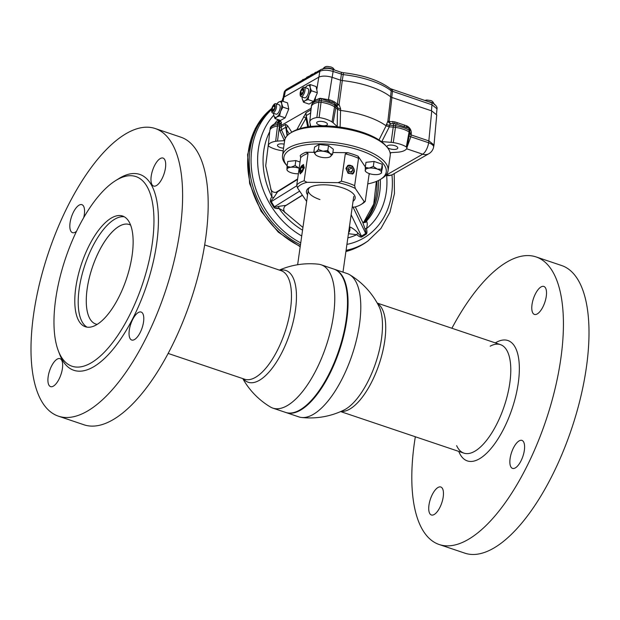 <?xml version="1.0" encoding="UTF-8"?>
<svg xmlns="http://www.w3.org/2000/svg" width="620" height="620" viewBox="0 0 620 620"><rect width="100%" height="100%" fill="white"/><g stroke="black" fill="none" stroke-linecap="round" stroke-linejoin="round"><path stroke-width="0.93" d="M346.324 319.982A75.299 30.535 108.6 0 1 301.281 409.115A75.299 30.535 108.6 0 1 301.119 409.208A75.299 30.535 -71.4 0 0 346.324 319.982A75.299 30.535 -71.4 0 0 344.325 281.046A75.299 30.535 108.6 0 1 344.387 281.216A75.299 30.535 108.6 0 1 346.324 319.982M272.839 408.115L285.564 412.409A75.624 30.667 -71.4 0 0 300.964 409.316A75.624 30.667 -71.4 0 0 346.2 319.796A75.624 30.667 -71.4 0 0 344.255 280.868A75.624 30.667 -71.4 0 0 333.87 269.08L321.152 264.794A75.624 30.667 108.6 0 1 333.475 315.503A75.624 30.667 108.6 0 1 287.137 405.682A75.624 30.667 108.6 0 1 272.839 408.115A75.624 30.667 108.6 0 1 270.374 406.976A77.097 77.097 0 0 1 242.776 378.595M279.349 270.095A77.097 77.097 0 0 1 318.494 264.205A75.624 30.667 108.6 0 1 321.152 264.794M243.249 378.758A58.985 23.916 -71.4 0 0 259.307 380.339A58.985 23.916 -71.4 0 0 295.446 310A58.985 23.916 -71.4 0 0 279.822 270.25M119.327 226.207A52.491 21.289 108.6 0 1 129.255 224.517A52.491 21.289 108.6 0 1 130.626 225.114A52.491 21.289 108.6 0 0 87.164 288.804A52.491 21.289 108.6 0 0 97.169 324.361A52.491 21.289 108.6 0 1 95.72 324.004A52.491 21.289 108.6 0 1 89.21 278.225A52.491 21.289 108.6 0 1 119.327 226.207M334.157 269.181A75.624 30.667 108.6 0 1 334.436 269.274A75.624 30.667 108.6 0 1 346.766 319.982A75.624 30.667 108.6 0 1 286.13 412.594A75.624 30.667 108.6 0 1 285.843 412.494M286.13 412.594L298.848 416.888A75.624 30.667 -71.4 0 0 301.506 417.469A75.624 30.667 -71.4 0 0 313.154 414.454A75.624 30.667 -71.4 0 0 359.492 324.276A75.624 30.667 -71.4 0 0 349.626 274.699A75.624 30.667 -71.4 0 0 347.161 273.56L334.436 269.274M349.626 274.699A77.097 77.097 0 0 1 378.952 306.334L378.952 306.334A58.985 23.916 108.6 0 1 381.463 338.993A58.985 23.916 108.6 0 1 345.325 409.332A58.985 23.916 108.6 0 1 343.992 410.037L343.992 410.037A77.097 77.097 0 0 1 301.506 417.469M75.795 287.572A58.396 23.684 108.6 0 1 122.621 216.047A58.396 23.684 108.6 0 1 132.138 255.215A58.396 23.684 108.6 0 1 85.312 326.732A58.396 23.684 108.6 0 1 75.795 287.572M152.241 243.668A100.068 40.579 108.6 0 1 107.81 348.463A100.068 40.579 108.6 0 1 58.257 350.618A100.068 40.579 108.6 0 1 55.691 299.111A100.068 40.579 108.6 0 1 115.552 180.66A100.068 40.579 108.6 0 1 152.241 243.668M115.552 180.66L118.769 178.638A103.346 41.912 108.6 0 1 156.659 243.714A103.346 41.912 108.6 0 1 110.779 351.951A103.346 41.912 108.6 0 1 59.605 354.175L58.257 350.618M180.009 230.315A151.737 61.535 108.6 0 1 58.342 416.136A151.737 61.535 108.6 0 1 33.604 314.387A151.737 61.535 108.6 0 1 155.271 128.557A151.737 61.535 108.6 0 1 180.009 230.315M155.271 128.557L180.854 137.175A151.737 61.535 108.6 0 1 205.584 238.933A151.737 61.535 108.6 0 1 83.917 424.762L58.342 416.136M83.716 217.643A14.764 5.991 -71.4 0 0 84.312 214.567A14.764 5.991 -71.4 0 0 81.91 204.67A14.764 5.991 -71.4 0 0 70.068 222.751A14.764 5.991 -71.4 0 0 72.478 232.647A14.764 5.991 -71.4 0 0 76.547 231.252M62.403 368.536A14.764 5.991 -71.4 0 0 59.993 358.639A14.764 5.991 -71.4 0 0 48.159 376.72A14.764 5.991 -71.4 0 0 50.561 386.617A14.764 5.991 -71.4 0 0 62.403 368.536M143.538 321.943A14.764 5.991 -71.4 0 0 141.135 312.046A14.764 5.991 -71.4 0 0 129.293 330.127A14.764 5.991 -71.4 0 0 131.703 340.024A14.764 5.991 -71.4 0 0 143.538 321.943M165.455 167.974A14.764 5.991 -71.4 0 0 163.044 158.077A14.764 5.991 -71.4 0 0 151.21 176.158A14.764 5.991 -71.4 0 0 153.613 186.054A14.764 5.991 -71.4 0 0 165.455 167.974M87.071 327.143A58.396 23.684 108.6 0 1 79.205 288.719A58.396 23.684 108.6 0 1 124.271 216.783M415.33 436.759A151.737 61.535 -71.4 0 0 414.416 442.742A151.737 61.535 -71.4 0 0 439.146 544.5L464.729 553.118A151.737 61.535 -71.4 0 0 586.396 367.296A151.737 61.535 -71.4 0 0 561.658 265.538L536.083 256.92A151.737 61.535 -71.4 0 0 451.903 328.251M439.146 544.5A151.737 61.535 -71.4 0 0 560.821 358.67A151.737 61.535 -71.4 0 0 536.083 256.92M532.022 304.521A14.764 5.991 108.6 0 1 543.856 286.44A14.764 5.991 108.6 0 1 546.267 296.337A14.764 5.991 108.6 0 1 534.425 314.418A14.764 5.991 108.6 0 1 532.022 304.521M510.105 458.49A14.764 5.991 108.6 0 1 521.947 440.409A14.764 5.991 108.6 0 1 524.35 450.306A14.764 5.991 108.6 0 1 512.515 468.387A14.764 5.991 108.6 0 1 510.105 458.49M428.97 505.083A14.764 5.991 108.6 0 1 440.805 487.002A14.764 5.991 108.6 0 1 443.215 496.899A14.764 5.991 108.6 0 1 431.373 514.98A14.764 5.991 108.6 0 1 428.97 505.083M456.646 445.664A57.249 23.219 -71.4 0 0 485.088 442.168A57.249 23.219 -71.4 0 0 509.811 383.021A57.249 23.219 -71.4 0 0 490.18 346.177M458.761 451.399A63.511 25.753 -71.4 0 0 490.242 449.415A63.511 25.753 -71.4 0 0 518.258 383.113A63.511 25.753 -71.4 0 0 495.334 342.891M307.59 194.796A24.606 9.37 8.1 0 1 309.14 187.721A24.606 9.37 8.1 0 1 342.666 187.883A24.606 9.37 8.1 0 1 353.54 194.037A24.606 9.37 8.1 0 1 353.059 201.267M365.327 166.927L358.081 156.194L358.538 158.333A36.092 13.741 -171.9 0 0 352.315 155.868A36.092 13.741 -171.9 0 0 345.294 153.861L347.68 152.691L332.87 152.52M345.921 168.346L348.037 173.259L352.718 173.995L354.446 171.213L352.602 166.137L347.82 165.463L345.921 168.346M299.592 170.608L300.158 173.825L304.342 167.881L303.296 164.501L299.592 170.608M360.003 150.35A51.677 19.677 -171.9 0 0 301.615 145.576A51.677 19.677 -171.9 0 0 287.137 165.858L286.014 164.595A53.312 20.305 8.1 0 1 282.503 155.651A53.312 20.305 8.1 0 1 361.003 148.397A53.312 20.305 8.1 0 1 388.066 170.678A53.312 20.305 8.1 0 1 382.207 178.289L380.548 179.327A51.677 19.677 -171.9 0 0 360.003 150.35M297.801 173.763A51.677 19.677 -171.9 0 0 298.336 174.042M388.066 170.678L390.205 155.659A53.312 20.305 -171.9 0 0 386.702 146.715A53.312 20.305 -171.9 0 0 363.142 133.377A53.312 20.305 -171.9 0 0 290.501 133.021A53.312 20.305 -171.9 0 0 284.642 140.639L277.512 141.096A12.415 4.728 8.1 0 0 275.668 141.298A18.158 6.913 -171.9 0 0 268.297 145.406L269.847 130.394A18.732 7.13 8.1 0 1 277.473 126.061L275.668 141.298M290.501 133.021L292.16 131.99A51.677 19.677 8.1 0 1 362.568 132.331A51.677 19.677 8.1 0 1 385.4 145.258L386.702 146.715M367.738 183.915A51.677 19.677 -171.9 0 0 380.548 179.327M297.437 187.821L296.771 185.016A36.092 13.741 8.1 0 1 304.149 180.784L307.016 182.319A34.449 13.121 -171.9 0 0 297.437 187.821L306.28 200.934A34.449 13.121 -171.9 0 0 306.683 201.144M313.968 152.311L305.993 152.225L308.039 153.45L304.149 180.784M308.039 153.45A36.092 13.741 -171.9 0 0 300.661 157.689L296.771 185.016M358.538 158.333L354.656 185.659L355.314 188.465A34.449 13.121 -171.9 0 0 338.109 182.66L341.403 181.195A36.092 13.741 8.1 0 1 354.656 185.659M345.294 153.861L341.403 181.195M338.109 182.66L307.016 182.319M352.238 207.057L354.578 207.08A34.449 13.121 -171.9 0 0 361.119 204.468A34.449 13.121 -171.9 0 0 364.165 201.578L365.25 201.376L369.14 174.05L369.946 173.786A37.401 14.245 8.1 0 1 369.071 174.522M365.25 201.376A36.092 13.741 8.1 0 1 362.77 203.438L361.119 204.468M364.165 201.578L355.314 188.465M310.047 187.209A22.963 8.742 -171.9 0 0 319.935 199.562M300.661 157.689L300.204 155.55A37.401 14.245 8.1 0 1 305.993 152.225M353.904 170.857A4.1 3.41 60.1 0 0 350.858 165.92A4.1 3.41 60.1 0 0 346.789 168.516A4.1 3.41 60.1 0 0 349.835 173.445A4.1 3.41 60.1 0 0 353.904 170.857M347.657 165.555A4.921 4.092 -119.9 0 1 352.3 166.408A4.921 4.092 -119.9 0 1 354.214 171.322A4.921 4.092 -119.9 0 1 352.563 174.081M349.424 167.02L347.882 168.873L348.804 171.538L351.269 172.352L352.811 170.5L351.881 167.834L349.424 167.02M350.199 171.996L352.811 170.5M349.447 171.748L348.719 169.655L351.881 167.834M303.661 167.981A4.1 1.666 -71.4 0 0 302.149 165.424A4.1 1.666 -71.4 0 0 299.692 170.306A4.1 1.666 -71.4 0 0 299.801 172.391A4.1 1.666 -71.4 0 0 301.839 172.298A4.1 1.666 -71.4 0 0 303.661 167.981M302.149 165.424L302.955 164.92A4.921 2 108.6 0 1 303.63 164.68M302.048 170.988L303.048 168.346L302.676 166.493L301.304 167.299L300.305 169.95L300.677 171.794L302.048 170.988M302.204 170.593L300.305 169.95M302.947 167.857L301.304 167.299M300.491 173.856A4.921 2 108.6 0 1 300.134 173.282L299.801 172.391M433.907 103.803A6.231 2.372 -171.9 0 0 431.195 102.292A6.231 2.372 -171.9 0 0 428.304 101.641M300.669 81.22L297.887 82.817M333.917 69.828A6.231 2.372 -171.9 0 0 331.731 68.766A6.231 2.372 -171.9 0 0 323.307 68.681M301.622 89.187L302.157 88.482A4.921 2 108.6 0 1 303.242 87.451A4.921 2 108.6 0 1 304.172 87.288L307.784 88.505A4.921 2 108.6 0 1 308.396 92.799A4.921 2 108.6 0 1 305.567 97.673A4.921 2 108.6 0 1 304.637 97.836L301.033 96.619A4.921 2 108.6 0 1 300.142 94.449L300.142 93.566A3.612 1.465 -71.4 0 0 301.475 95.038A3.612 1.465 -71.4 0 0 303.692 90.737A3.612 1.465 -71.4 0 0 302.421 88.427A3.612 1.465 -71.4 0 0 301.622 89.187A3.612 1.465 -71.4 0 0 300.142 93.566M304.172 87.288A4.921 2 108.6 0 1 304.784 91.582A4.921 2 108.6 0 1 301.963 96.456A4.921 2 108.6 0 1 301.033 96.619M340.62 108.849A3.278 1.356 -173.2 0 1 337.729 107.787L335.955 106.152L335.784 107.756L337.536 109.399L337.729 107.787L336.714 105.4A3.278 0.535 134 0 1 337.404 104.059L340.62 80.197L342.31 80.561L339.07 104.416L340.62 108.849L340.093 127.666M337.497 126.782L333.134 122.807L335.784 107.756A12.989 4.944 -171.9 0 0 334.63 106.873A18.732 7.13 8.1 0 0 328.615 104.075A18.732 7.13 8.1 0 0 321.051 102.269L319.13 117.537L316.867 117.513L318.874 102.246L321.051 102.269L321.524 98.774A3.278 3.278 0 0 0 320.494 98.781A3.278 1.93 -99.3 0 0 319.114 100.665A18.67 7.107 -171.9 0 0 311.635 105.013A12.927 4.921 -171.9 0 0 311.635 105.028L311.349 106.609A18.732 7.13 8.1 0 1 318.874 102.246L319.114 100.665A3.278 1.356 8.9 0 1 321.307 100.688A18.67 7.107 -171.9 0 1 328.817 102.486A18.67 7.107 -171.9 0 1 334.808 105.268A12.927 4.921 -171.9 0 1 335.955 106.152A3.278 2.651 -47.4 0 0 335.234 104.036L336.714 105.4A3.278 1.062 134.5 0 0 337.435 105.423A3.278 1.062 134.5 0 0 339.07 104.416A3.278 1.356 -172.3 0 1 337.404 104.059L334.079 101.641A3.278 1.054 118.9 0 0 333.847 102.974M319.13 117.537A18.158 6.913 8.1 0 1 326.205 119.249A18.158 6.913 8.1 0 1 332.033 121.962A12.415 4.728 -171.9 0 1 333.134 122.807M390.073 152.706L397.761 152.195A12.415 4.728 -171.9 0 0 399.606 151.993A18.158 6.913 8.1 0 0 406.976 147.886L406.332 146.932L409.084 131.944L409.704 132.858L406.976 147.886L409.874 131.2A3.278 1.286 5.9 0 0 409.246 130.332A3.278 2.341 -57.1 0 0 408.394 128.108L395.909 123.876L395.452 127.371A18.732 7.13 8.1 0 1 403.155 129.2A18.732 7.13 8.1 0 1 409.084 131.944L409.246 130.332A18.67 7.107 -171.9 0 0 403.357 127.604A18.67 7.107 -171.9 0 0 395.676 125.79A12.927 4.921 -171.9 0 0 393.444 125.527A3.278 0.473 -85.3 0 1 394.026 123.659A3.278 0.473 -85.3 0 1 394.056 123.667L390.631 123.574L389.399 125.201L389.197 126.813L386.121 125.837L387.903 120.877L390.67 96.86A54.25 20.662 -171.9 0 0 370.218 86.568A54.25 20.662 -171.9 0 0 342.31 80.561M379.006 139.957L386.097 125.821A55.397 21.096 -171.9 0 0 366.498 116.281A55.397 21.096 -171.9 0 0 340.465 110.438M389.197 126.813L393.204 127.116A12.989 4.944 -171.9 0 1 395.452 127.371L393.274 142.6A18.158 6.913 8.1 0 1 400.745 144.375A18.158 6.913 8.1 0 1 406.332 146.932M390.67 96.86L391.91 97.48L389.128 121.497A3.278 1.806 78.2 0 0 390.631 123.574A3.278 2.782 57.3 0 1 389.159 122.861A3.278 2.782 57.3 0 1 387.903 120.877A3.278 1.333 -173.4 0 0 389.128 121.497L394.746 121.838L406.557 125.814A6.487 5.301 -122.4 0 1 407.735 126.426C410.207 128.154 411.401 130.456 411.3 133.339L410.804 136.757L407.131 147.049M324.686 122.032A5.448 2.077 8.1 0 1 327.453 124.31A5.448 2.077 8.1 0 1 319.424 125.054A5.448 2.077 8.1 0 1 316.657 122.775A5.448 2.077 8.1 0 1 324.686 122.032M283.565 148.196A5.448 2.077 8.1 0 1 277.489 145.274A5.448 2.077 8.1 0 1 278.163 144.445A5.448 2.077 8.1 0 1 284.138 144.158M397.11 148.847A5.448 2.077 8.1 0 1 390.887 149.079A5.448 2.077 8.1 0 1 386.988 146.483A5.448 2.077 8.1 0 1 387.671 145.661A5.448 2.077 8.1 0 1 393.886 145.421A5.448 2.077 8.1 0 1 397.784 148.017A5.448 2.077 8.1 0 1 397.11 148.847M277.14 103.548L278.791 102.021L281.713 100.921L281.681 103.811A8.2 3.325 108.6 0 1 281.681 107.26A8.2 3.325 108.6 0 1 280.612 111.313L279.574 115.94L285.146 117.823L280.581 120.443L275.001 118.567L273.761 115.25A8.2 3.325 108.6 0 1 273.622 113.685A8.2 3.325 108.6 0 1 273.629 113.344M276.768 104.013A8.2 3.325 -71.4 0 1 276.977 103.742A8.2 3.325 -71.4 0 1 278.791 102.021A8.2 3.325 108.6 0 1 281.681 103.811L282.922 107.121L288.75 109.081L285.146 117.823M273.133 105.547L273.668 104.842A4.921 2 108.6 0 1 274.753 103.811A4.921 2 108.6 0 1 275.683 103.649L279.295 104.865A4.921 2 108.6 0 1 279.907 109.159A4.921 2 108.6 0 1 277.078 114.033A4.921 2 108.6 0 1 276.148 114.196L272.544 112.98A4.921 2 108.6 0 1 271.653 110.809L271.653 109.926A3.612 1.465 -71.4 0 0 272.986 111.399A3.612 1.465 -71.4 0 0 275.203 107.09A3.612 1.465 -71.4 0 0 273.931 104.788A3.612 1.465 -71.4 0 0 273.133 105.547A3.612 1.465 -71.4 0 0 271.653 109.926M275.683 103.649A4.921 2 108.6 0 1 276.295 107.942A4.921 2 108.6 0 1 273.474 112.817A4.921 2 108.6 0 1 272.544 112.98M272.451 110.74L272.087 108.88L273.094 106.237L274.466 105.447L274.831 107.307L273.823 109.949L272.451 110.74M273.986 109.523L272.087 108.88M274.73 106.787L273.094 106.237M282.922 107.121L280.612 111.313A8.2 3.325 108.6 0 1 276.652 117.041A8.2 3.325 108.6 0 1 273.761 115.25L273.622 113.793M281.713 100.921L287.548 102.889L288.75 109.081M312.945 74.175L311.488 74.547L311.248 75.144M315.991 72.424L315.487 72.253L314.239 73.431M315.355 72.788L315.487 72.253M312.31 74.54L312.441 74.005M311.108 75.229L306.776 77.252L306.536 77.856M310.473 75.594L310.604 75.059M303.599 79.538L303.095 79.368L301.839 80.546M302.963 79.903L303.095 79.368M340.566 80.275L341.38 74.253A3.278 1.333 108.6 0 0 340.829 72.153L343.519 72.726C363.708 75.136 379.339 80.445 390.414 88.66L431.427 102.695A3.278 1.333 108.6 0 1 431.977 104.788L391.204 90.838A53.785 20.483 -171.9 0 0 343.069 74.617L333.103 71.463C327.67 69.843 323.253 69.797 319.835 71.316L285.347 91.117A3.278 2.728 -119.9 0 1 286.541 89.334C285.053 90.52 284.255 91.574 284.146 92.504L285.347 91.117L284.2 97.022M318.913 77.097L319.835 71.316A3.278 2.728 -119.9 0 1 321.028 69.533L286.541 89.334M332.157 77.345L333.103 71.463A3.278 1.333 -71.4 0 0 332.553 69.362C328.522 67.96 324.678 68.014 321.028 69.533M431.427 102.695C433.055 102.509 437.906 106.64 436.984 108.787L431.977 104.788L431.427 110.802M385.718 175.421A9.842 9.842 0 0 0 392.879 174.375L428.846 153.721A9.842 9.842 0 0 0 433.613 147.056L433.613 147.056A9.842 3.596 -169 0 0 428.653 142.77A9.842 3.991 108.6 0 1 422.67 154.194L406.588 148.777M433.613 147.056L434 144.995L429.001 140.957L411.145 134.935L409.518 133.432M409.704 132.85L409.867 131.254A3.278 1.286 5.9 0 0 409.874 131.2A3.278 3.278 0 0 0 408.394 128.108M393.995 123.659L395.909 123.876M393.274 142.6A12.415 4.728 -171.9 0 0 391.127 142.352L393.444 125.527L389.399 125.201A3.278 1.364 7.1 0 1 386.314 124.248M393.824 123.644A3.278 1.558 97.5 0 1 392.762 121.427M397.125 124.07A3.278 1.333 108.6 0 1 397.048 122.551M404.387 126.093A3.278 1.333 108.6 0 1 404.411 125.031M406.488 127.03A3.278 1.256 111.7 0 1 406.557 125.814M407.394 127.511A3.278 0.922 123.2 0 1 407.735 126.426M409.75 132.409A3.278 1.31 -174.2 0 0 411.3 133.339M389.337 126.798L381.819 141.6L391.127 142.352M381.269 141.538L381.819 141.6M305.257 87.66A8.2 3.325 108.6 0 1 305.466 87.381A8.2 3.325 108.6 0 1 307.28 85.661L310.202 84.56L316.037 86.529L316.766 89.76L318.788 77.159C322.191 75.702 326.616 75.748 332.056 77.306L340.62 80.197M329.848 100.967A3.278 1.333 108.6 0 1 329.871 99.905L334.079 101.641M434 144.995L436.736 114.948L431.729 110.903L391.91 97.48M270.134 128.821A3.278 1.209 10.3 0 1 270.134 128.805L270.134 128.805A3.278 1.209 10.3 0 1 270.134 128.79L270.134 128.805A3.278 3.03 12.1 0 1 270.157 128.697L270.157 128.697A3.278 3.278 0 0 0 270.134 128.805A18.67 7.107 -171.9 0 1 277.737 124.481L277.473 126.061A12.989 4.944 -171.9 0 1 279.403 125.852L281.092 125.488L281.449 129.782L285.339 138.345M281.24 124.643L278.729 122.83M277.512 141.096L279.659 124.271A12.927 4.921 -171.9 0 0 277.737 124.481A3.278 1.907 81 0 1 278.589 122.822A3.278 3.015 105.6 0 0 280.372 120.869L281.433 122.442A3.278 2.379 174 0 1 279.837 123.527L278.589 122.822L276.985 123.039L278.225 121.442L278.55 119.761M278.357 122.202L279.271 120.861L280.372 120.869M277.326 122.962A3.278 2.937 79.4 0 0 279.271 120.861L279.426 120.055M310.667 113.103A3.278 0.419 1.8 0 0 310.55 113.073L311.015 108.299L281.092 125.488L281.433 122.442M296.856 129.689L306.102 112.623A9.842 8.176 60.1 0 0 306.218 115.56L305.962 118.296L300.088 128.588M303.591 116.56A9.842 1.984 22.1 0 0 305.962 118.296L307.815 127.573M285.665 124.357A9.842 8.176 60.1 0 0 285.781 127.294L281.449 129.782A3.278 1.736 155.6 0 1 280.062 131.107L279.488 127.433A3.278 1.17 -173.5 0 0 280.906 127.084L285.665 124.357L287.595 125.744A9.842 7.773 160.2 0 0 286.533 129.456L285.781 127.294L287.076 135.803M311.411 107.609L311.015 108.299L311.426 106.167M315.045 100.58A3.278 2.395 47.7 0 0 315.076 100.3L320.029 98.27L329.871 99.905M309.775 121.714A12.415 4.728 -171.9 0 0 309.752 121.861L311.325 106.772A12.989 4.944 -171.9 0 1 311.349 106.609L309.775 121.714A18.158 6.913 8.1 0 1 316.867 117.513M309.752 121.861A12.415 4.728 -171.9 0 0 309.806 122.551L310.597 125.589L310.124 126.465L310.202 124.07M310.496 114.723L310.55 113.073L306.218 115.56L308.675 127.294M289.222 133.897L286.533 129.456L287.455 135.408M283.193 150.846A12.415 4.728 8.1 0 1 281.999 150.691A18.158 6.913 -171.9 0 1 268.94 146.359L268.29 145.468L269.839 130.448M337.218 126.565L337.481 109.322M337.536 109.399L340.426 110.438M328.476 100.456A3.278 1.333 108.6 0 1 328.507 99.448L332.056 77.306M319.889 98.89A3.278 1.31 87.8 0 0 320.029 98.27M303.32 90.946L302.312 93.589L300.94 94.38L300.576 92.519L301.584 89.877L302.955 89.086L303.32 90.946M302.475 93.163L300.576 92.519M303.219 90.427L301.584 89.877M305.629 87.188L307.28 85.661A8.2 3.325 108.6 0 1 310.171 87.451A8.2 3.325 108.6 0 1 309.101 94.953A8.2 3.325 108.6 0 1 305.141 100.68L303.49 102.207L302.25 98.89A8.2 3.325 -71.4 0 0 305.141 100.68L308.062 99.58L313.635 101.463L309.07 104.083L303.49 102.207M310.202 84.56L310.171 87.451L311.411 90.76L309.101 94.953L308.062 99.58M302.118 96.984A8.2 3.325 108.6 0 0 302.111 97.325A8.2 3.325 108.6 0 0 302.25 98.89L302.111 97.433M317.184 93.279L313.635 101.463M311.411 90.76L317.246 92.729M316.766 89.76L317.324 92.341M282.178 101.083L282.65 98.642L283.851 97.224L283.046 101.378M318.788 77.159L283.851 97.224M279.574 115.94L276.652 117.041L275.001 118.567M346.076 250.325A81.832 68.006 -119.9 0 0 367.993 240.947L366.389 242.079A82.018 68.161 -119.9 0 1 357.135 247.396A82.018 68.161 -119.9 0 1 345.96 251.154M300.467 244.799A82.018 68.161 -119.9 0 1 263.252 209.986A82.018 68.161 -119.9 0 1 271.808 108.593M276.427 192.308A4.921 4.247 66.3 0 0 276.667 192.161L277.597 191.805L273.606 197.873C271.684 199.81 270.901 201.058 271.242 201.632L274.389 206.793C274.738 207.359 276.195 207.212 278.775 206.344L285.851 205.36A4.921 4.751 50.9 0 0 285.401 205.685C283.41 207.77 283.208 209.947 284.797 212.218L302.94 227.455M276.187 192.425L276.52 192.278A4.921 4.743 73.5 0 0 277.597 191.805L297.569 179.42M362.669 222.177L364.862 222.386A4.921 4.216 67.5 0 0 366.094 221.549L366.699 221.526C367.482 222.898 367.412 225.254 366.49 228.602C367.195 231.74 367.087 233.616 366.141 234.228L361.886 236.894C360.925 237.476 359.22 236.739 356.763 234.685A4.921 1.108 130 0 1 357.949 233.035C359.833 235.399 361.003 236.437 361.476 236.142L365.738 233.476C366.203 233.182 365.94 231.578 364.94 228.656L362.669 222.177L355.299 206.894M361.886 236.894A4.921 2.736 58 0 1 361.476 236.142L351.145 214.729M347.851 237.894A70.719 58.768 -119.9 0 0 356.763 234.685L348.44 233.717M348.572 232.81A4.921 3.697 89.1 0 0 349.556 226.827C352.439 227.974 355.229 230.043 357.949 233.035M364.056 222.549A4.921 3.983 93.5 0 0 366.699 221.526M386.64 175.592A70.719 58.768 -119.9 0 1 366.49 228.602A4.921 0.946 -12.8 0 1 364.94 228.656M366.141 234.228A4.921 2.736 58 0 1 365.738 233.476L352.997 207.065M285.06 212.776C284.278 211.374 282.263 209.94 279 208.475C276.218 208.762 274.466 208.328 273.753 207.188L299.662 191.123M273.753 207.188L270.607 202.027C269.917 200.865 270.32 199.09 271.824 196.695A4.921 2.503 -147.9 0 0 273.606 197.873M378.44 180.498A65.619 54.529 -119.9 0 1 364.405 222.239L366.094 221.549A65.805 54.684 60.1 0 0 380.308 179.475M363.832 222.688L364.351 222.309M284.921 206.135L302.452 195.261M278.93 208.103L275.923 208.436M275.931 192.409L297.639 178.948M302.552 230.175A70.719 58.768 -119.9 0 1 279 208.475A4.921 2.565 84.1 0 1 278.775 206.344M269.708 131.68A70.719 58.768 -119.9 0 0 271.824 196.695C271.994 193.091 271.606 190.58 270.661 189.154M365.413 170.973L365.265 167.323L369.117 168.121L373.325 166.431L377.255 169.058L381.533 169.198L381.424 172.267A8.2 3.123 8.1 0 1 377.471 174.538A8.2 3.123 8.1 0 1 369.334 173.6A8.2 3.123 8.1 0 1 365.63 171.453A8.2 3.123 8.1 0 1 365.165 170.392A8.2 3.123 8.1 0 1 369.117 168.121A8.2 3.123 8.1 0 1 377.255 169.058A8.2 3.123 8.1 0 1 381.424 172.267L382.385 167.865L382.238 164.207L381.533 169.198M382.238 164.207L374.038 161.448L365.978 162.332L365.265 167.323M365.893 167.609L365.645 169.33M374.038 161.448L373.325 166.431M381.672 172.848L381.029 173.244M295.112 165.563L299.158 168.237A8.2 3.123 8.1 0 0 299.034 168.191A8.2 3.123 8.1 0 0 290.904 167.253L295.112 165.563L295.817 160.58L287.757 161.464L287.052 166.454L290.904 167.253A8.2 3.123 8.1 0 0 287.974 168.067L287.052 166.454L286.944 169.524A8.2 3.123 8.1 0 1 287.974 168.067M287.672 166.741L287.587 167.385M287.2 170.105L286.944 169.524A8.2 3.123 8.1 0 0 287.409 170.585L287.052 170.151M298.375 173.747A8.2 3.123 8.1 0 1 291.121 172.74A8.2 3.123 8.1 0 1 287.409 170.585M300.049 162.006L295.817 160.58M332.622 154.233L330.158 156.79A8.2 3.123 8.1 0 0 330.382 156.651L330.39 156.651A8.2 3.123 8.1 0 0 330.034 153.628L327.802 150.528L327.011 152.125A8.2 3.123 8.1 0 1 330.034 153.628L332.622 154.233L333.335 149.25L328.515 145.545L319.122 144.46L318.417 149.443L322.935 151.233L327.802 150.528L328.515 145.545M330.158 156.79A8.2 3.123 8.1 0 1 323.183 157.565A8.2 3.123 8.1 0 1 319.099 156.666A8.2 3.123 8.1 0 1 316.076 155.171A8.2 3.123 8.1 0 1 315.952 152.001A8.2 3.123 8.1 0 1 322.935 151.233A8.2 3.123 8.1 0 1 327.011 152.125M328.724 152.148L328.631 152.784M319.122 144.46L314.557 147.079L313.844 152.071L315.952 152.001L318.417 149.443M315.34 154.45L313.844 152.071M327.228 151.699L328.53 151.846M168.097 353.423L244.59 379.208A57.249 23.219 -71.4 0 0 290.493 309.093A57.249 23.219 -71.4 0 0 281.162 270.7L204.67 244.923M377.41 303.413A57.249 23.219 108.6 0 1 384.741 340.861A57.249 23.219 108.6 0 1 341 411.432M347.68 152.691A37.401 14.245 8.1 0 1 353.113 154.303A37.401 14.245 8.1 0 1 358.081 156.194M335.234 104.036L333.963 103.052A3.278 2.356 -56.7 0 1 334.808 105.268L332.033 121.962M390.949 152.652A54.196 20.638 8.1 0 1 390.244 153.744M391.894 89.365A3.278 1.333 108.6 0 1 392.445 91.466L391.739 97.526M390.499 96.906L391.204 90.838A3.278 2.55 128.6 0 0 390.414 88.66M343.519 72.726L342.256 80.639M386.299 174.716L386.694 174.848A9.842 3.991 108.6 0 1 385.927 175.173M392.879 174.375A9.842 8.176 -119.9 0 1 386.694 174.848L422.67 154.194A9.842 8.176 -119.9 0 0 428.846 153.721M409.192 135.672A3.278 1.186 -169.6 0 0 410.804 136.757L428.653 142.77L431.729 110.903M395.142 123.767A3.278 1.411 105.2 0 1 394.746 121.838M311.007 109.779A3.278 1.232 5.9 0 1 310.853 109.887L306.102 112.623M279.488 127.433L279.674 125.837M287.595 125.744L291.803 132.215M314.309 101.052L315.076 100.3L315.688 96.48M284.394 140.639L280.062 131.107M332.088 101.975A3.278 1.248 112 0 1 332.157 100.742M376.882 181.21A65.805 54.684 -119.9 0 1 363.622 222.487M273.761 115.25A76.919 63.922 60.1 0 0 270.8 205.468A76.919 63.922 60.1 0 0 301.723 235.98M346.929 244.381A76.919 63.922 60.1 0 0 391.941 174.848M300.739 242.901A81.832 68.006 -119.9 0 1 265.089 208.924A81.832 68.006 -119.9 0 1 271.676 109.484M300.188 246.76L278.318 232.174L261.059 211.211L249.628 183.559L247.581 154.682L255.301 128.425L271.854 108.376A81.832 68.006 60.1 0 0 261.679 210.885A81.832 68.006 60.1 0 0 300.258 246.318M345.906 251.542A81.832 68.006 60.1 0 0 355.353 248.209L357.135 247.396M276.249 192.347L276.667 192.161M274.497 123.915A70.719 58.768 -119.9 0 1 278.07 119.598M302.358 195.122L285.068 205.941M296.926 185.706L270.607 202.027M340.651 411.587L463.907 453.135M377.224 303.079L500.479 344.627M297.631 264.74L308.272 189.96M342.976 272.149L353.749 196.431M282.503 155.651L284.642 140.639M424.739 100.44L426.754 100.014L430.497 100.51C432.062 100.665 433.349 102.044 434.364 104.656M288.571 88.164L291.16 86.684M322.617 69.378C325.485 65.209 327.515 66.573 331.034 66.983L332.932 67.936L334.63 70.06M276.977 103.742L277.341 103.261M283.123 97.774L284.146 92.504M340.829 72.153L332.553 69.362M436.511 113.979L436.984 108.787M276.985 123.039C276.396 122.861 270.266 125.449 270.157 128.697M311.643 104.989C312.976 101.393 315.929 99.324 320.494 98.781M333.963 103.052L321.524 98.774M305.466 87.381L305.831 86.901M363.576 222.472L373.736 204.073L376.363 181.428M367.993 240.947L380.928 228.454L389.926 212.311L394.444 193.618L394.212 173.608M355.353 248.209L345.906 251.565M268.538 143.003L265.701 165.796L271.072 189.712C272.133 191.859 273.947 192.719 276.52 192.278M365.63 171.453L365.265 171.012"/></g></svg>
